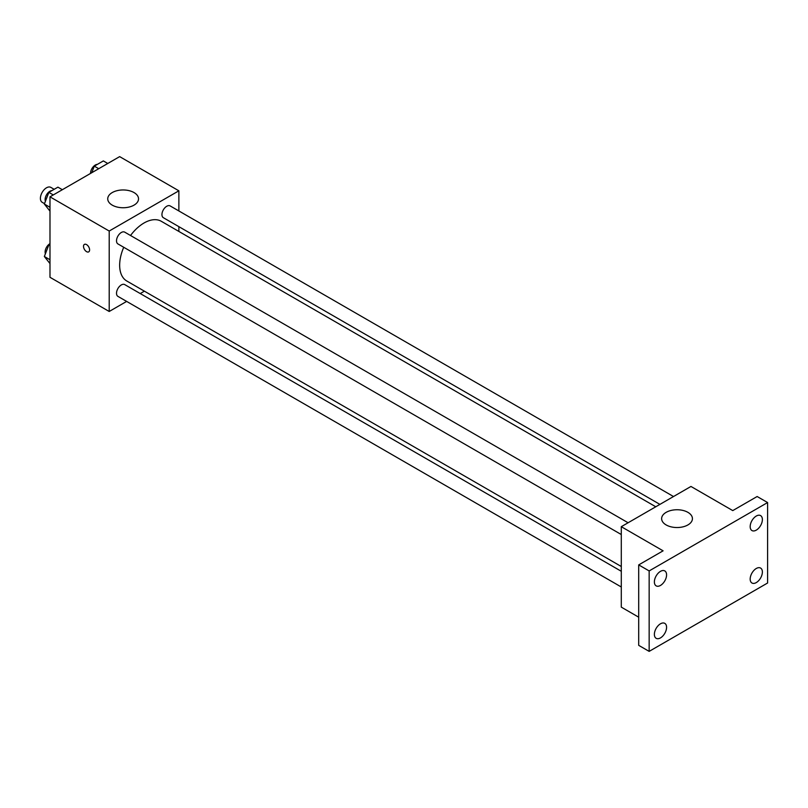 <?xml version="1.0" encoding="UTF-8"?>
<svg xmlns="http://www.w3.org/2000/svg" width="808" height="808" viewBox="0 0 808 808"><rect width="100%" height="100%" fill="white"/><g stroke="black" fill="none" stroke-linecap="round" stroke-linejoin="round"><path stroke-width="1.21" d="M54.176 189.314L50.803 187.365A8.625 4.979 120 0 0 44.167 189.678A8.625 4.979 120 0 0 40.4 198.354A8.625 4.979 120 0 0 42.188 202.303L44.501 203.636M126.644 301.414L109.201 311.484L49.985 277.296L49.985 196.839L119.655 156.621L178.871 190.809L178.871 210.959M144.39 291.173L140.249 293.556M123.735 247.278A34.481 19.907 120 0 0 119.655 265.226A34.481 19.907 120 0 0 126.795 281.012L621.291 566.509M655.773 506.778L161.277 221.281A34.481 19.907 120 0 0 130.532 235.502M178.871 226.654L178.871 231.442M109.201 311.484L109.201 231.037L178.871 190.809M673.519 496.536L170.145 205.919A6.797 3.929 120 0 0 164.913 207.737A6.797 3.929 120 0 0 161.943 214.585A6.797 3.929 120 0 0 163.347 217.695L659.914 504.384M621.291 571.286L124.725 284.598A6.797 3.929 120 0 0 119.483 286.416A6.797 3.929 120 0 0 116.514 293.264A6.797 3.929 120 0 0 117.928 296.374L621.291 586.992M621.291 534.532L117.928 243.925A6.797 3.929 -60 0 1 117.928 236.067A6.797 3.929 -60 0 1 124.725 232.148L628.089 522.756M109.201 231.037L49.985 196.839M112.251 205.141A15.392 8.888 180 0 1 107.737 198.849A15.392 8.888 180 0 1 123.139 189.961A15.392 8.888 180 0 1 138.532 198.849A15.392 8.888 180 0 1 129.028 207.07A15.392 8.888 180 0 1 112.251 205.141M89.607 249.884A4.313 2.485 60 0 1 88.708 251.864A4.313 2.485 60 0 1 84.406 249.369A4.313 2.485 60 0 1 84.406 244.4A4.313 2.485 60 0 1 87.729 245.551A4.313 2.485 60 0 1 89.607 249.884M88.718 251.864A4.313 2.485 60 0 1 84.406 249.369A4.313 2.485 60 0 1 84.406 244.39M638.704 617.191L621.291 607.131L621.291 526.685L690.961 486.456L732.765 510.595L757.146 496.516L767.6 502.546L767.6 583.002L649.157 651.379L638.704 645.35L638.704 564.903L663.095 550.824L621.291 526.685M649.157 651.379L649.157 570.933L638.704 564.903M649.157 570.933L767.6 502.546M666.135 524.927A15.392 8.888 180 0 1 661.631 518.635A15.392 8.888 180 0 1 677.023 509.747A15.392 8.888 180 0 1 692.426 518.635A15.392 8.888 180 0 1 682.922 526.856A15.392 8.888 180 0 1 666.135 524.927M756.278 530.129A8.636 4.979 -60 0 1 751.965 530.563A8.636 4.979 -60 0 1 750.642 523.645A8.636 4.979 -60 0 1 756.278 516.039A8.636 4.979 -60 0 1 760.591 515.605A8.636 4.979 -60 0 1 761.914 522.524A8.636 4.979 -60 0 1 756.278 530.129M660.479 585.436A8.636 4.979 -60 0 1 656.167 585.871A8.636 4.979 -60 0 1 654.844 578.952A8.636 4.979 -60 0 1 660.479 571.347A8.636 4.979 -60 0 1 664.792 570.923A8.636 4.979 -60 0 1 666.115 577.831A8.636 4.979 -60 0 1 660.479 585.436M660.479 637.896A8.636 4.979 -60 0 1 656.167 638.32A8.636 4.979 -60 0 1 654.844 631.401A8.636 4.979 -60 0 1 660.479 623.796A8.636 4.979 -60 0 1 664.792 623.372A8.636 4.979 -60 0 1 666.115 630.29A8.636 4.979 -60 0 1 660.479 637.896M756.278 582.588A8.636 4.979 -60 0 1 751.965 583.012A8.636 4.979 -60 0 1 750.642 576.094A8.636 4.979 -60 0 1 756.278 568.489A8.636 4.979 -60 0 1 760.591 568.064A8.636 4.979 -60 0 1 761.914 574.983A8.636 4.979 -60 0 1 756.278 582.588M49.985 211.12L44.339 204.04L48.864 192.375L57.924 187.153L62.347 189.708M49.985 207.292L44.339 204.04M53.288 194.93L48.864 192.375M51.944 190.597A6.797 3.929 120 0 0 45.107 199.576A6.797 3.929 120 0 0 45.4 201.323M91.738 172.73L94.294 166.145L103.343 160.923L107.767 163.479M98.717 168.7L94.294 166.145M97.374 164.367A6.797 3.929 120 0 0 90.526 173.346A6.797 3.929 120 0 0 90.526 173.427M49.985 263.57L44.339 256.489L48.864 244.834L49.985 244.188M49.985 259.752L44.339 256.489M49.985 245.47L48.864 244.834M49.985 243.662A6.797 3.929 120 0 0 45.107 252.035A6.797 3.929 120 0 0 45.4 253.773"/></g></svg>
